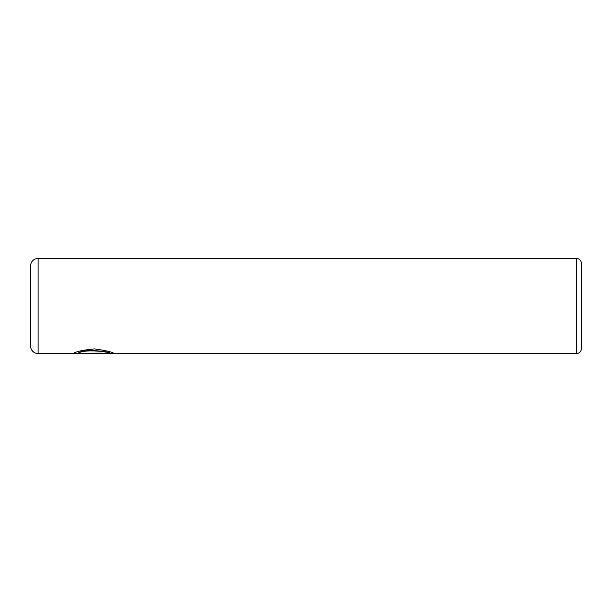 <?xml version="1.0" encoding="UTF-8"?>
<svg xmlns="http://www.w3.org/2000/svg" width="612" height="612" viewBox="0 0 612 612"><rect width="100%" height="100%" fill="white"/><g stroke="black" fill="none" stroke-linecap="round" stroke-linejoin="round"><path stroke-width="0.92" d="M113.518 353.315L38.112 353.568A7.512 7.512 0 0 1 30.6 346.055L30.6 265.945A7.512 7.512 0 0 1 38.112 258.432L38.112 353.568M576.389 353.568L576.389 258.432A5.011 5.011 0 0 1 581.4 263.435L581.4 348.565A5.011 5.011 0 0 1 576.389 353.568L114.061 353.568C112.983 352.191 106.526 350.638 94.692 348.901C82.689 350.064 75.582 351.602 73.364 353.514L101.822 353.514L78.527 353.147C84.005 348.748 111.009 351.854 109.984 353.568M576.389 258.432L38.112 258.432M113.427 353.315L114.061 353.568M101.822 353.147L73.93 353.269M109.984 353.315C111.001 351.602 84.028 348.496 78.527 352.902L78.527 353.147"/></g></svg>
